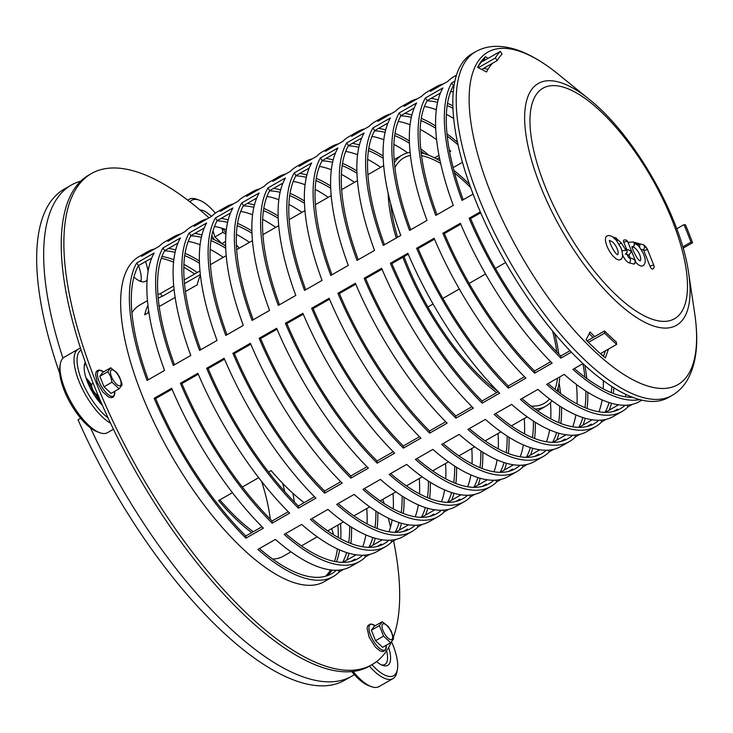 <?xml version="1.0" encoding="UTF-8"?>
<svg xmlns="http://www.w3.org/2000/svg" width="733" height="733" viewBox="0 0 733 733"><rect width="100%" height="100%" fill="white"/><g stroke="black" fill="none" stroke-linecap="round" stroke-linejoin="round"><path stroke-width="1.1" d="M221.751 218.022L223.189 218.773M225.874 234.175L222.896 232.37L222.081 228.265M212.991 230.776L214.879 236.961L222.896 232.37M214.879 236.961L221.952 243.567L225.572 241.496M187.868 200.274A43.504 16.364 -119.7 0 1 189.151 199.303A43.504 16.364 -119.7 0 1 196.783 199.257L199.229 200.146A41.332 15.549 -119.7 0 1 209.904 207.338A41.332 15.549 -119.7 0 1 215.383 213.12M190.039 201.942A41.332 15.549 -119.7 0 1 199.229 200.146M199.999 210.004A29.366 11.05 -119.7 0 1 210.646 215.658A29.366 11.05 -119.7 0 1 211.471 216.446M393.364 637.197L393.566 638.956L390.643 642.731L383.57 636.125L379.392 625.615L382.278 621.721L388.261 626.468L391.055 630.783L393.364 637.197A282.782 106.395 60.3 0 0 393.575 540.817M390.643 642.731L382.617 647.321L375.553 640.706L371.374 630.197L374.261 626.303L382.278 621.721M375.553 640.706L383.57 636.125M371.374 630.197L379.392 625.615M391.578 641.824A41.332 15.549 -119.7 0 1 397.378 669.486L396.91 672.051A43.504 16.364 -119.7 0 1 395.023 676.761A43.504 16.364 -119.7 0 1 392.998 678.602A43.504 16.364 -119.7 0 1 369.359 666.141M397.378 669.486A41.332 15.549 -119.7 0 1 395.6 673.966A41.332 15.549 -119.7 0 1 371.924 664.675M392.998 678.602L378.998 686.601A43.504 16.364 -119.7 0 1 371.365 686.647A43.504 16.364 -119.7 0 1 353.022 671.382M371.365 686.647L368.919 685.749A41.332 15.549 -119.7 0 1 351.703 671.52M386.575 650.794A27.194 10.225 -119.7 0 1 386.172 663.292A27.194 10.225 -119.7 0 1 384.898 664.437A27.194 10.225 -119.7 0 1 381.297 664.804M388.637 647.477A29.366 11.05 -119.7 0 1 389.104 664.089A29.366 11.05 -119.7 0 1 382.58 665.353A29.366 11.05 -119.7 0 1 376.542 661.615M95.464 396.883A6.524 2.456 60.3 0 0 95.812 396.095L96.096 394.546M91.378 386.282L89.893 385.741A6.524 2.456 60.3 0 0 89.041 385.64M95.253 394.235A4.352 1.64 -119.7 0 1 95.134 394.198A4.352 1.64 -119.7 0 1 92.312 391.22A4.352 1.64 -119.7 0 1 91.185 387.29L91.662 384.733A6.524 2.456 60.3 0 0 93.357 390.634A6.524 2.456 60.3 0 0 97.581 395.087A6.524 2.456 60.3 0 0 97.764 395.142A6.524 2.456 60.3 0 0 97.984 395.188M93.274 383.698A6.524 2.456 60.3 0 0 91.662 384.733M107.843 371.704L110.729 367.801L116.712 372.556L119.506 376.872L121.815 383.286L122.017 385.036L119.094 388.82L112.021 382.214L110.637 376.551L107.843 371.704L99.825 376.286L104.004 386.795L112.021 382.214M104.004 386.795L111.077 393.401L119.094 388.82M110.729 367.801L102.712 372.382L99.825 376.286M110.491 423.161A43.504 16.364 -119.7 0 1 78.962 381.224A43.504 16.364 -119.7 0 1 78.275 349.137A43.504 16.364 -119.7 0 1 80.474 348.377M108.017 417.892A41.332 15.549 -119.7 0 1 81.757 380.509A41.332 15.549 -119.7 0 1 81.033 350.072M113.423 429.272L107.449 432.681A43.504 16.364 -119.7 0 1 99.816 432.727A43.504 16.364 -119.7 0 1 64.962 389.223A43.504 16.364 -119.7 0 1 60.363 363.696A43.504 16.364 -119.7 0 1 64.275 357.145L78.275 349.137M99.816 432.727L97.37 431.838A41.332 15.549 -119.7 0 1 64.257 390.506A41.332 15.549 -119.7 0 1 59.886 366.253L60.363 363.696M86.888 380.464A29.366 11.05 -119.7 0 1 91.084 386.172M96.041 394.849A29.366 11.05 -119.7 0 1 98.836 401.363M85.99 377.825A27.194 10.225 -119.7 0 1 91.634 384.88M97.434 395.032A27.194 10.225 -119.7 0 1 100.65 403.471M84.222 366.216A27.194 10.225 -119.7 0 1 85.734 363.76M102.29 405.202A29.366 11.05 -119.7 0 1 87.502 382.076A29.366 11.05 -119.7 0 1 84.396 364.842A29.366 11.05 -119.7 0 1 85.23 362.349M141.038 281.078A174.023 65.475 60.3 0 0 139.032 280.693M282.645 483.322A141.396 53.197 -119.7 0 1 284.661 491.486A141.396 53.197 60.3 0 0 282.645 483.322M270.248 519.166A141.396 53.197 60.3 0 0 261.635 481.453M469.404 184.23A144.658 54.425 60.3 0 0 453.855 170.377M440.075 160.829A144.658 54.425 60.3 0 0 421.163 152.959M410.068 152.391A144.658 54.425 60.3 0 0 402.28 155.002A144.658 54.425 60.3 0 0 394.372 162.808M388.169 193.549A144.658 54.425 60.3 0 0 396.269 237.996M402.857 257.274A144.658 54.425 60.3 0 0 496.635 392.641M535.099 409.041A144.658 54.425 60.3 0 0 545.838 406.183A144.658 54.425 60.3 0 0 552.05 400.804M557.181 390.955A144.658 54.425 60.3 0 0 559.783 376.899M558.775 353.947A144.658 54.425 60.3 0 0 554.725 333.524M552.535 330.895A141.396 53.197 -119.7 0 1 556.814 351.941M557.52 378.191A141.396 53.197 -119.7 0 1 555.028 389.278M549.567 398.954A141.396 53.197 -119.7 0 1 544.225 403.352A141.396 53.197 -119.7 0 1 531.132 406.1M498.055 391.55A141.396 53.197 -119.7 0 1 404.02 256.614M397.524 237.281A141.396 53.197 -119.7 0 1 390.634 203.609M394.885 167.72A141.396 53.197 -119.7 0 1 403.901 157.833A141.396 53.197 -119.7 0 1 410.407 155.46M421.512 155.671A141.396 53.197 -119.7 0 1 440.634 163.422M454.588 173.089A141.396 53.197 -119.7 0 1 470.549 187.446M290.992 551.839L283.369 556.2A144.658 54.425 -119.7 0 1 272.63 559.059M131.894 312.817A144.658 54.425 -119.7 0 1 139.811 305.01L147.434 300.658M160.261 305.936A141.396 53.197 60.3 0 0 159.043 305.679A141.396 53.197 60.3 0 1 160.261 305.936M294.336 501.949A141.396 53.197 60.3 0 0 292.879 493.263A141.396 53.197 60.3 0 1 294.336 501.949M219.818 499.888A141.396 53.197 60.3 0 0 253.297 531.718M251.657 532.653A144.658 54.425 -119.7 0 1 218.626 500.575L232.443 492.677M242.33 487.024L258.685 477.678M268.571 472.025L271.118 470.568A144.658 54.425 60.3 0 0 304.149 502.655M157.888 294.693A144.658 54.425 -119.7 0 1 160.445 293.557L162.268 296.324A141.396 53.197 60.3 0 0 158.924 297.845A141.396 53.197 60.3 0 0 158.181 298.294M148.607 310.627A141.396 53.197 60.3 0 0 147.718 313.101M148.872 312.441L144.703 314.824A144.658 54.425 -119.7 0 1 147.929 305.441M200.32 274.573L184.469 283.634M174.078 289.572L162.268 296.324M160.445 293.557L173.712 285.971M184.157 280.006L199.953 270.972M200.421 275.443A144.658 54.425 60.3 0 0 197.204 284.825L185.412 291.56M175.123 297.442L159.162 306.568M95.602 396.69L95.959 397.579M80.685 418.241L78.028 419.752A282.782 106.395 -119.7 0 0 344.904 680.123L351.904 676.119A282.782 106.395 -119.7 0 1 90.516 427.898M62.919 358.19A282.782 106.395 -119.7 0 1 71.266 185.092A282.782 106.395 -119.7 0 1 80.648 181.188M59.74 373.528A282.782 106.395 -119.7 0 1 64.266 189.087L71.266 185.092M354.36 674.598A282.782 106.395 -119.7 0 1 351.904 676.119M145.491 261.608A28.275 10.638 -119.7 0 1 148.057 271.347M147.095 279.722A28.275 10.638 -119.7 0 1 145.501 281.325A28.275 10.638 -119.7 0 1 133.892 277.037M140.947 281.49A28.275 10.638 60.3 0 0 138.491 265.612A183.809 69.159 60.3 0 0 148.222 379.758M333.488 534.669A28.275 10.638 60.3 0 0 331.582 528.64M617.617 254.488A7.816 2.941 60.3 0 0 617.223 248.854A7.816 2.941 60.3 0 0 609.902 240.992M614.227 238.509L616.27 240.122L621.135 248.212C623.233 254.965 622.968 258.767 620.347 259.601A13.579 5.104 -119.7 0 1 609.059 250.42A13.579 5.104 -119.7 0 1 606.878 236.044C608.39 235.082 610.562 235.513 613.384 237.355L614.227 238.509A2.886 2.511 -75.5 0 0 613.796 237.776M633.175 242L634.723 243.448L633.266 247.14A7.816 2.941 60.3 0 0 632.469 247.131M640.175 260.618A7.816 2.941 60.3 0 0 639.176 253.618A7.816 2.941 60.3 0 0 633.523 247.223L634.723 243.448L638.223 245.573C648.155 258.731 645.333 264.421 642.905 265.74A13.579 5.104 -119.7 0 1 635.484 261.993M628.392 243.329A13.579 5.104 -119.7 0 1 629.436 242.174L633.285 242.027M649.988 266.198A2.886 1.081 -119.7 0 0 650.638 267.453A2.886 1.081 -119.7 0 0 652.828 269.057A2.886 2.886 0 0 0 653.909 265.584A2.886 0.944 158.3 0 0 649.988 266.198L643.84 250.741L643.088 249.825L641.063 249.275M619.211 244.3A2.886 0.458 -33.5 0 0 620.998 242.568L625.909 250.118A2.886 0.458 146.5 0 1 625.716 250.411L621.813 250.713M629.134 262.845A2.886 2.511 -75.5 0 0 628.832 257.64L632.295 258.52L634.943 260.261A2.886 2.511 104.5 0 1 633.788 264.045L629.134 262.845A7.751 2.914 -119.7 0 1 622.592 254.809M634.943 260.261A2.886 0.916 158.1 0 1 635.3 260.508A2.886 2.886 0 0 1 634.219 263.99A2.886 1.081 -119.7 0 1 633.788 264.045M630.105 257.961L628.96 255.111L626.633 254.516M627.732 241.707A2.886 0.916 158.1 0 0 623.829 242.339A2.886 1.081 -119.7 0 1 623.792 240.186A2.886 2.886 0 0 1 627.732 241.707L635.3 260.508M626.66 249.385L623.829 242.339M626.349 253.673A2.886 2.511 104.5 0 0 625.276 249.028L628.841 249.953L631.498 251.694L628.96 255.111M633.523 247.223L634.457 243.374M477.623 67.381A189.251 71.202 -119.7 0 1 478.044 66.547A189.251 71.202 -119.7 0 1 485.493 56.743L484.082 59.437A187.602 70.579 60.3 0 0 477.659 67.399L486.593 71.962L486.987 71.165A180.547 67.931 60.3 0 0 486.593 71.962M492.64 63.203A180.547 67.931 60.3 0 0 486.987 71.165M485.493 56.743L488.16 58.319M485.118 60.051L484.082 59.437M608.399 349.11A180.547 67.931 60.3 0 0 608.445 349.146L605.348 357.924A189.251 71.202 -119.7 0 1 586.07 339.901L590.056 331.957A180.547 67.931 60.3 0 0 594.683 336.603M593.089 337.519A178.907 67.308 -119.7 0 1 589.204 333.652M603.479 356.339L605.431 350.805M475.58 51.731L472.079 53.729A197.947 74.473 60.3 0 0 505.642 262.542A197.947 74.473 60.3 0 0 668.523 397.451L672.024 395.454A197.947 74.473 60.3 0 1 546.039 316.317A197.947 74.473 60.3 0 1 456.861 114.247A197.947 74.473 60.3 0 1 475.58 51.731C481.691 48.305 488.315 46.518 495.471 46.353C506.21 46.234 517.306 49.056 528.759 54.819C538.343 59.565 548.156 66.016 558.198 74.17A191.478 72.036 60.3 0 0 469.752 112.635A191.478 72.036 60.3 0 0 599.493 355.78A191.478 72.036 60.3 0 0 694.618 312.872C698.21 337.061 698.21 361.781 686.693 381.123C682.936 387.171 678.043 391.944 672.024 395.454M167.463 257.649A183.809 69.159 60.3 0 0 161.956 256.449A183.809 69.159 -119.7 0 1 167.463 257.649A183.809 69.159 -119.7 0 1 173.813 259.739A183.809 69.159 60.3 0 0 167.463 257.649M327.046 575.762A183.809 69.159 60.3 0 0 332.131 570.054A183.809 69.159 -119.7 0 1 327.046 575.762M336.456 561.762A183.809 69.159 60.3 0 0 339.636 549.878A183.809 69.159 -119.7 0 1 336.456 561.762M340.781 538.874A183.809 69.159 60.3 0 0 340.533 523.527A183.809 69.159 -119.7 0 1 340.781 538.874M197.241 272.529A183.809 69.159 60.3 0 0 183.882 264.338A183.809 69.159 -119.7 0 1 197.241 272.529M161.278 258.3A183.809 69.159 -119.7 0 1 164.833 259.152A183.809 69.159 -119.7 0 1 173.547 262.176M183.781 267.215A183.809 69.159 -119.7 0 1 194.612 274.023M337.904 525.02A183.809 69.159 -119.7 0 1 338.252 537.491M337.4 548.87A183.809 69.159 -119.7 0 1 334.514 561.405M330.592 569.889A183.809 69.159 -119.7 0 1 325.571 576.22M208.997 217.857A282.782 106.395 60.3 0 0 132.865 170.716A282.782 106.395 60.3 0 0 91.387 173.584L88.766 175.086A282.782 106.395 60.3 0 0 136.714 473.399A282.782 106.395 60.3 0 0 369.405 666.123L372.025 664.62A282.782 106.395 60.3 0 0 391.44 641.971M91.387 173.584A282.782 106.395 60.3 0 0 139.343 471.896A282.782 106.395 60.3 0 0 372.025 664.62M390.515 527.1A282.782 106.395 60.3 0 0 388.224 518.066M384.119 503.489A282.782 106.395 60.3 0 0 382.855 499.338M239.297 248.148A282.782 106.395 60.3 0 0 236.365 244.959M343.676 569.33L339.315 571.832A187.071 70.377 -119.7 0 1 333.286 576.523L324.536 581.526A187.071 70.377 -119.7 0 1 141.854 394.647A187.071 70.377 -119.7 0 1 138.885 256.687L147.635 251.685A187.071 70.377 -119.7 0 1 154.736 248.872M478.301 67.729L495.389 57.962A187.071 70.377 -119.7 0 1 500.318 51.365L482.818 61.361A187.071 70.377 -119.7 0 1 484.559 59.721M676.724 228.778L683.981 224.637L685.492 224.912A187.071 70.377 -119.7 0 1 692.575 242.76L683.119 248.166M600.428 353.663L616.645 344.4A187.071 70.377 -119.7 0 1 604.633 333.139L588.489 342.357M527.412 464.328L523.05 466.82A187.071 70.377 -119.7 0 1 517.022 471.511A187.071 70.377 -119.7 0 1 441.66 444.409L459.16 434.403A187.071 70.377 60.3 0 0 534.513 461.515L543.263 456.512A187.071 70.377 -119.7 0 1 467.911 429.401L485.402 419.404A187.071 70.377 60.3 0 0 560.763 446.516L569.514 441.513A187.071 70.377 -119.7 0 1 494.152 414.402L511.652 404.405A187.071 70.377 60.3 0 0 587.014 431.508L595.764 426.514A187.071 70.377 -119.7 0 1 520.403 399.403L537.903 389.397A187.071 70.377 60.3 0 0 613.255 416.509L622.005 411.506A187.071 70.377 -119.7 0 1 546.653 384.404L564.144 374.398A187.071 70.377 60.3 0 0 639.506 401.51L641.989 400.09M330.794 275.425A187.071 70.377 -119.7 0 1 320.413 157.962L337.904 147.965A187.071 70.377 60.3 0 0 348.285 265.419L330.794 275.425M429.648 433.148A187.071 70.377 -119.7 0 1 337.876 293.273L355.377 283.277A187.071 70.377 60.3 0 0 447.148 423.143L429.648 433.148L429.556 430.986L445.737 421.732M456.338 75.252L453.855 76.672A187.071 70.377 60.3 0 0 447.826 81.363L430.326 91.368A187.071 70.377 -119.7 0 1 436.355 86.677L427.605 91.671A187.071 70.377 60.3 0 0 421.576 96.371L404.075 106.367A187.071 70.377 -119.7 0 1 410.104 101.676L401.354 106.679A187.071 70.377 60.3 0 0 395.325 111.37L377.834 121.366A187.071 70.377 -119.7 0 1 383.863 116.675L375.113 121.678A187.071 70.377 60.3 0 0 369.084 126.369L351.583 136.375A187.071 70.377 -119.7 0 1 357.612 131.674L348.862 136.677A187.071 70.377 60.3 0 0 342.833 141.368L325.333 151.374A187.071 70.377 -119.7 0 1 331.362 146.673A187.071 70.377 -119.7 0 1 338.472 143.86M352.298 143.411A187.071 70.377 -119.7 0 1 359.39 144.942M368.754 148.323A187.071 70.377 -119.7 0 1 383.093 155.955M535.282 422.235A187.071 70.377 -119.7 0 1 534.577 438.462M532.744 448.248A187.071 70.377 -119.7 0 1 530.454 455.138M579.904 434.321L575.542 436.822A187.071 70.377 -119.7 0 1 569.514 441.513M383.286 245.418A187.071 70.377 -119.7 0 1 372.905 127.963L390.405 117.967A187.071 70.377 60.3 0 0 400.786 235.421L383.286 245.418M482.14 403.141A187.071 70.377 -119.7 0 1 390.377 263.275L407.869 253.27A187.071 70.377 60.3 0 0 499.64 393.145L482.14 403.141L482.048 400.978L498.229 391.734M383.863 116.675A187.071 70.377 -119.7 0 1 390.964 113.862M404.79 113.413A187.071 70.377 -119.7 0 1 411.882 114.934M421.255 118.315A187.071 70.377 -119.7 0 1 435.585 125.948M446.956 133.782A187.071 70.377 -119.7 0 1 457.365 142.175M584.852 365.236A187.071 70.377 -119.7 0 1 586.803 378.466M587.774 392.237A187.071 70.377 -119.7 0 1 587.078 408.464M585.236 418.25A187.071 70.377 -119.7 0 1 582.955 425.131M632.405 404.323L628.034 406.815A187.071 70.377 -119.7 0 1 622.005 411.506M436.355 86.677A187.071 70.377 -119.7 0 1 443.465 83.864M435.778 215.42A187.071 70.377 -119.7 0 1 425.397 97.965L442.897 87.96A187.071 70.377 60.3 0 0 453.278 205.414L435.778 215.42M534.641 373.143A187.071 70.377 -119.7 0 1 442.869 233.268L460.37 223.272A187.071 70.377 60.3 0 0 552.132 363.137L534.641 373.143L534.54 370.98L550.73 361.726M333.286 576.523A187.071 70.377 -119.7 0 1 257.924 549.411L275.425 539.415A187.071 70.377 60.3 0 0 350.786 566.517L359.536 561.524A187.071 70.377 -119.7 0 1 284.175 534.412L301.675 524.407A187.071 70.377 60.3 0 0 377.028 551.518L385.778 546.525A187.071 70.377 -119.7 0 1 310.425 519.413L327.926 509.408A187.071 70.377 60.3 0 0 403.278 536.519L412.028 531.517A187.071 70.377 -119.7 0 1 336.667 504.405L354.167 494.409A187.071 70.377 60.3 0 0 429.529 521.52L438.279 516.518A187.071 70.377 -119.7 0 1 362.917 489.406L380.418 479.409A187.071 70.377 60.3 0 0 455.77 506.521L464.52 501.519A187.071 70.377 -119.7 0 1 389.168 474.407L406.668 464.41A187.071 70.377 60.3 0 0 482.021 491.513L490.771 486.52A187.071 70.377 -119.7 0 1 415.409 459.408L432.91 449.402A187.071 70.377 60.3 0 0 508.271 476.514L517.022 471.511M147.058 380.427A187.071 70.377 -119.7 0 1 136.677 262.973L154.177 252.977A187.071 70.377 60.3 0 0 164.559 370.431L147.058 380.427M245.912 538.15A187.071 70.377 -119.7 0 1 154.15 398.285L171.641 388.279A187.071 70.377 60.3 0 0 263.413 528.154L245.912 538.15L245.821 535.988L262.002 526.743M331.362 146.673L322.612 151.676A187.071 70.377 60.3 0 0 316.583 156.376L299.091 166.373A187.071 70.377 -119.7 0 1 305.12 161.681L296.37 166.675A187.071 70.377 60.3 0 0 290.341 171.375L272.841 181.372A187.071 70.377 -119.7 0 1 278.87 176.68L270.12 181.683A187.071 70.377 60.3 0 0 264.091 186.374L246.59 196.371A187.071 70.377 -119.7 0 1 252.619 191.679L243.878 196.682A187.071 70.377 60.3 0 0 237.84 201.373L220.349 211.379A187.071 70.377 -119.7 0 1 226.378 206.679L217.628 211.681A187.071 70.377 60.3 0 0 211.599 216.372L194.098 226.378A187.071 70.377 -119.7 0 1 200.127 221.687L191.377 226.68A187.071 70.377 60.3 0 0 185.348 231.381L167.848 241.377A187.071 70.377 -119.7 0 1 173.877 236.686L165.136 241.688A187.071 70.377 60.3 0 0 159.098 246.38L141.606 256.376A187.071 70.377 -119.7 0 1 147.635 251.685M168.563 248.423A187.071 70.377 -119.7 0 1 175.654 249.944M185.028 253.325A187.071 70.377 -119.7 0 1 199.358 260.957M351.547 527.247A187.071 70.377 -119.7 0 1 350.85 543.474M349.009 553.259A187.071 70.377 -119.7 0 1 346.727 560.149M396.177 539.332L391.807 541.824A187.071 70.377 -119.7 0 1 385.778 546.525M404.048 497.24A187.071 70.377 -119.7 0 1 403.342 513.466M401.501 523.261A187.071 70.377 -119.7 0 1 399.219 530.142M200.127 221.687A187.071 70.377 -119.7 0 1 207.237 218.874M221.064 218.416A187.071 70.377 -119.7 0 1 228.155 219.946M237.519 223.327A187.071 70.377 -119.7 0 1 251.859 230.959M199.55 350.429A187.071 70.377 -119.7 0 1 189.169 232.975L206.669 222.969A187.071 70.377 60.3 0 0 217.05 340.424L199.55 350.429M298.413 508.152A187.071 70.377 -119.7 0 1 206.642 368.278L224.142 358.281A187.071 70.377 60.3 0 0 315.905 498.147L298.413 508.152L298.313 505.99L314.503 496.736M448.669 509.334L444.308 511.826A187.071 70.377 -119.7 0 1 438.279 516.518M252.051 320.422A187.071 70.377 -119.7 0 1 241.67 202.968L259.161 192.971A187.071 70.377 60.3 0 0 269.542 310.425L252.051 320.422M350.905 478.145A187.071 70.377 -119.7 0 1 259.134 338.279L276.634 328.274A187.071 70.377 60.3 0 0 368.406 468.149L350.905 478.145L350.814 475.983L366.995 466.738M252.619 191.679A187.071 70.377 -119.7 0 1 259.729 188.867M273.556 188.418A187.071 70.377 -119.7 0 1 280.647 189.939M290.011 193.32A187.071 70.377 -119.7 0 1 304.351 200.952M456.54 467.242A187.071 70.377 -119.7 0 1 455.834 483.468M454.002 493.254A187.071 70.377 -119.7 0 1 451.711 500.144M501.161 479.327L496.8 481.819A187.071 70.377 -119.7 0 1 490.771 486.52M509.032 437.234A187.071 70.377 -119.7 0 1 508.335 453.461M506.494 463.256A187.071 70.377 -119.7 0 1 504.212 470.137M305.12 161.681A187.071 70.377 -119.7 0 1 312.221 158.869M326.048 158.41A187.071 70.377 -119.7 0 1 333.139 159.941M342.513 163.322A187.071 70.377 -119.7 0 1 356.843 170.954M304.543 290.424A187.071 70.377 -119.7 0 1 294.162 172.97L311.662 162.964A187.071 70.377 60.3 0 0 322.044 280.418L304.543 290.424M403.397 448.147A187.071 70.377 -119.7 0 1 311.635 308.272L329.126 298.276A187.071 70.377 60.3 0 0 420.898 438.142L403.397 448.147L403.306 445.985L419.487 436.731M474.92 494.326L470.549 496.818A187.071 70.377 -119.7 0 1 464.52 501.519M278.293 305.423A187.071 70.377 -119.7 0 1 267.911 187.969L285.412 177.963A187.071 70.377 60.3 0 0 295.793 295.426L278.293 305.423M377.156 463.146A187.071 70.377 -119.7 0 1 285.384 323.28L302.885 313.275A187.071 70.377 60.3 0 0 394.647 453.15L377.156 463.146L377.055 460.984L393.245 451.739M278.87 176.68A187.071 70.377 -119.7 0 1 285.98 173.868M299.806 173.409A187.071 70.377 -119.7 0 1 306.898 174.94M316.262 178.321A187.071 70.377 -119.7 0 1 330.601 185.953M482.79 452.243A187.071 70.377 -119.7 0 1 482.085 468.469M480.243 478.255A187.071 70.377 -119.7 0 1 477.962 485.136M422.419 524.333L418.057 526.825A187.071 70.377 -119.7 0 1 412.028 531.517M225.801 335.43A187.071 70.377 -119.7 0 1 215.42 217.967L232.92 207.97A187.071 70.377 60.3 0 0 243.301 325.425L225.801 335.43M324.655 493.153A187.071 70.377 -119.7 0 1 232.892 353.279L250.384 343.282A187.071 70.377 60.3 0 0 342.155 483.148L324.655 493.153L324.563 490.991L340.744 481.737M226.378 206.679A187.071 70.377 -119.7 0 1 233.479 203.866M247.305 203.417A187.071 70.377 -119.7 0 1 254.397 204.947M263.77 208.328A187.071 70.377 -119.7 0 1 278.1 215.96M430.289 482.241A187.071 70.377 -119.7 0 1 429.593 498.467M427.751 508.253A187.071 70.377 -119.7 0 1 425.47 515.143M369.927 554.331L365.565 556.823A187.071 70.377 -119.7 0 1 359.536 561.524M173.309 365.428A187.071 70.377 -119.7 0 1 162.928 247.974L180.419 237.968A187.071 70.377 60.3 0 0 190.8 355.432L173.309 365.428M272.163 523.151A187.071 70.377 -119.7 0 1 180.391 383.277L197.892 373.28A187.071 70.377 60.3 0 0 289.663 513.155L272.163 523.151L272.071 520.989L288.252 511.735M173.877 236.686A187.071 70.377 -119.7 0 1 180.987 233.873M194.813 233.415A187.071 70.377 -119.7 0 1 201.905 234.945M211.269 238.326A187.071 70.377 -119.7 0 1 225.608 245.958M377.797 512.248A187.071 70.377 -119.7 0 1 377.092 528.475M375.259 538.26A187.071 70.377 -119.7 0 1 372.969 545.141M639.955 399.586A187.071 70.377 -119.7 0 1 572.894 369.395L583.065 363.586M473.042 194.126L462.028 200.421A187.071 70.377 -119.7 0 1 451.647 82.957L454.762 81.18M571.419 352.115L560.882 358.144A187.071 70.377 -119.7 0 1 469.12 218.269L480.271 211.892M483.533 68.407A187.071 70.377 -119.7 0 1 488.041 69.259M606.154 419.322L601.793 421.814A187.071 70.377 -119.7 0 1 595.764 426.514M409.536 230.419A187.071 70.377 -119.7 0 1 399.155 112.964L416.646 102.959A187.071 70.377 60.3 0 0 427.027 220.413L409.536 230.419M508.39 388.142A187.071 70.377 -119.7 0 1 416.619 248.267L434.119 238.271A187.071 70.377 60.3 0 0 525.891 378.146L508.39 388.142L508.299 385.979L524.48 376.725M410.104 101.676A187.071 70.377 -119.7 0 1 417.214 98.863M431.041 98.405A187.071 70.377 -119.7 0 1 438.132 99.935M447.496 103.316A187.071 70.377 -119.7 0 1 452.747 105.799M613.851 387.675A187.071 70.377 -119.7 0 1 613.319 393.465M611.487 403.251A187.071 70.377 -119.7 0 1 609.196 410.132M553.662 449.329L549.292 451.821A187.071 70.377 -119.7 0 1 543.263 456.512M357.035 260.417A187.071 70.377 -119.7 0 1 346.654 142.962L364.154 132.966A187.071 70.377 60.3 0 0 374.536 250.42L357.035 260.417M455.899 418.149A187.071 70.377 -119.7 0 1 364.127 278.274L381.627 268.269A187.071 70.377 60.3 0 0 473.39 408.144L455.899 418.149L455.798 415.978L471.988 406.733M357.612 131.674A187.071 70.377 -119.7 0 1 364.722 128.861M378.549 128.412A187.071 70.377 -119.7 0 1 385.64 129.933M395.005 133.324A187.071 70.377 -119.7 0 1 409.344 140.947M420.705 148.781A187.071 70.377 -119.7 0 1 428.97 155.359M434.596 157.861L438.966 155.359M559.087 383.011A187.071 70.377 -119.7 0 1 560.553 393.465M561.533 407.236A187.071 70.377 -119.7 0 1 560.827 423.463M558.986 433.249A187.071 70.377 -119.7 0 1 556.704 440.139M682.735 246.865L690.944 242.174L692.575 242.76M495.389 57.962L497.203 60.592A183.809 69.159 -119.7 0 1 502.041 54.114L500.318 51.365M587.096 340.946L604.533 330.977L604.633 333.139M600.602 353.572A183.809 69.159 60.3 0 0 603.571 356.082M497.203 60.592L481.691 69.461M616.645 344.4L616.343 342.036A183.809 69.159 -119.7 0 1 604.533 330.977M576.413 384.404A183.809 69.159 -119.7 0 1 577.008 403.865M575.863 414.869A183.809 69.159 -119.7 0 1 572.684 426.753M566.078 434.779L552.874 442.329M398.184 121.44A183.809 69.159 -119.7 0 1 403.691 122.64A183.809 69.159 -119.7 0 1 410.04 124.729M420.11 129.329A183.809 69.159 -119.7 0 1 436.566 139.719M449.21 149.789A183.809 69.159 -119.7 0 1 450.777 151.145L449.595 151.823M439.406 157.641L436.923 159.061M382.012 269.185L365.63 278.549A183.809 69.159 60.3 0 0 455.798 415.978M364.127 278.274L365.63 278.549M361.671 138.051L348.468 145.601A183.809 69.159 60.3 0 0 358.208 259.757M346.654 142.962L348.468 145.601M560.91 441.44L565.07 439.067A183.809 69.159 -119.7 0 1 563.274 440.753M552.563 442.32A183.809 69.159 60.3 0 0 556.622 432.534M558.72 422.62A183.809 69.159 60.3 0 0 559.609 406.018M558.665 392.082A183.809 69.159 60.3 0 0 558.125 387.684M424.462 153.802A183.809 69.159 60.3 0 0 420.953 151.108M409.417 143.228A183.809 69.159 60.3 0 0 394.656 135.568M385.054 132.343A183.809 69.159 60.3 0 0 374.563 130.868M453.131 167.61L462.386 162.314M469.358 428.576A183.809 69.159 60.3 0 0 541.65 453.681A183.809 69.159 60.3 0 0 546.378 450.218M548.247 450.144L549.292 451.821M626.028 394.381A183.809 69.159 -119.7 0 1 625.176 396.745M618.57 404.772L605.366 412.322M450.685 91.433A183.809 69.159 -119.7 0 1 453.159 91.9M434.504 239.187L418.122 248.551A183.809 69.159 60.3 0 0 508.299 385.979M416.619 248.267L418.122 248.551M414.163 108.053L400.96 115.594A183.809 69.159 60.3 0 0 410.7 229.75M399.155 112.964L400.96 115.594M613.411 411.442L617.562 409.069A183.809 69.159 -119.7 0 1 615.775 410.755M605.055 412.322A183.809 69.159 60.3 0 0 609.114 402.527M611.212 392.622A183.809 69.159 60.3 0 0 611.863 386.41M452.829 108.154A183.809 69.159 60.3 0 0 447.148 105.561M437.546 102.345A183.809 69.159 60.3 0 0 427.055 100.87M521.859 398.569A183.809 69.159 60.3 0 0 594.142 423.683A183.809 69.159 60.3 0 0 598.879 420.22M600.739 420.146L601.793 421.814M480.665 212.808L470.623 218.544A183.809 69.159 60.3 0 0 560.791 355.972L560.882 358.144M469.12 218.269L470.623 218.544M453.984 85.294L453.452 85.596A183.809 69.159 60.3 0 0 463.192 199.752M451.647 82.957L453.452 85.596M486.758 71.623A183.809 69.159 60.3 0 0 485.503 71.403M560.791 355.972L570.045 350.686M574.351 368.571A183.809 69.159 60.3 0 0 632.9 397.313M393.025 493.52A183.809 69.159 -119.7 0 1 393.282 508.867M392.137 519.871A183.809 69.159 -119.7 0 1 388.948 531.755M382.342 539.79L369.139 547.331M214.457 226.442A183.809 69.159 -119.7 0 1 219.955 227.651A183.809 69.159 -119.7 0 1 226.314 229.731M236.374 234.331A183.809 69.159 -119.7 0 1 249.467 242.339M198.276 374.196L181.903 383.561A183.809 69.159 60.3 0 0 272.071 520.989M180.391 383.277L181.903 383.561M177.936 243.063L164.733 250.613A183.809 69.159 60.3 0 0 174.472 364.759M162.928 247.974L164.733 250.613M377.183 546.452L381.334 544.078A183.809 69.159 -119.7 0 1 379.547 545.764M368.836 547.331A183.809 69.159 60.3 0 0 372.886 537.536M374.984 527.632A183.809 69.159 60.3 0 0 375.873 511.02M225.682 248.23A183.809 69.159 60.3 0 0 210.921 240.571M201.318 237.355A183.809 69.159 60.3 0 0 190.827 235.879M285.632 533.578A183.809 69.159 60.3 0 0 357.915 558.693A183.809 69.159 60.3 0 0 362.652 555.229M364.512 555.156L365.565 556.823M445.517 463.522A183.809 69.159 -119.7 0 1 445.774 478.869M444.629 489.873A183.809 69.159 -119.7 0 1 441.449 501.757M434.843 509.783L421.64 517.333M266.949 196.444A183.809 69.159 -119.7 0 1 272.447 197.644A183.809 69.159 -119.7 0 1 278.806 199.733M288.866 204.333A183.809 69.159 -119.7 0 1 301.969 212.341M250.778 344.189L234.395 353.553A183.809 69.159 60.3 0 0 324.563 490.991M232.892 353.279L234.395 353.553M230.437 213.056L217.234 220.606A183.809 69.159 60.3 0 0 226.964 334.761M215.42 217.967L217.234 220.606M429.675 516.453L433.835 514.071A183.809 69.159 -119.7 0 1 432.039 515.757M421.328 517.324A183.809 69.159 60.3 0 0 425.378 507.538M427.476 497.625A183.809 69.159 60.3 0 0 428.374 481.022M278.183 218.232A183.809 69.159 60.3 0 0 263.422 210.573M253.82 207.347A183.809 69.159 60.3 0 0 243.319 205.872M338.124 503.58A183.809 69.159 60.3 0 0 410.407 528.685A183.809 69.159 60.3 0 0 415.144 525.231M417.013 525.149L418.057 526.825M498.019 433.515A183.809 69.159 -119.7 0 1 498.266 448.862M497.121 459.875A183.809 69.159 -119.7 0 1 493.941 471.759M487.335 479.785L474.132 487.326M319.441 166.437A183.809 69.159 -119.7 0 1 324.948 167.646A183.809 69.159 -119.7 0 1 331.298 169.726M341.367 174.326A183.809 69.159 -119.7 0 1 354.46 182.334M303.27 314.191L286.887 323.555A183.809 69.159 60.3 0 0 377.055 460.984M285.384 323.28L286.887 323.555M282.929 183.058L269.726 190.607A183.809 69.159 60.3 0 0 279.465 304.754M267.911 187.969L269.726 190.607M482.167 486.446L486.327 484.073A183.809 69.159 -119.7 0 1 484.531 485.759M473.82 487.326A183.809 69.159 60.3 0 0 477.879 477.531M479.978 467.627A183.809 69.159 60.3 0 0 480.866 451.024M330.675 188.225A183.809 69.159 60.3 0 0 315.914 180.565M306.312 177.349A183.809 69.159 60.3 0 0 295.82 175.874M390.616 473.573A183.809 69.159 60.3 0 0 462.908 498.687A183.809 69.159 60.3 0 0 467.636 495.224M469.505 495.151L470.549 496.818M329.52 299.192L313.138 308.547A183.809 69.159 60.3 0 0 403.306 445.985M311.635 308.272L313.138 308.547M309.179 168.059L295.976 175.599A183.809 69.159 60.3 0 0 305.707 289.755M294.162 172.97L295.976 175.599M345.692 151.438A183.809 69.159 -119.7 0 1 351.189 152.638A183.809 69.159 -119.7 0 1 357.548 154.727M367.609 159.327A183.809 69.159 -119.7 0 1 380.711 167.335M524.26 418.516A183.809 69.159 -119.7 0 1 524.516 433.863M523.371 444.867A183.809 69.159 -119.7 0 1 520.192 456.751M513.586 464.777L500.382 472.327M508.418 471.447L512.578 469.074A183.809 69.159 -119.7 0 1 510.782 470.76M356.925 173.226A183.809 69.159 60.3 0 0 342.164 165.566M332.562 162.341A183.809 69.159 60.3 0 0 322.062 160.866M500.071 472.327A183.809 69.159 60.3 0 0 504.121 462.532M506.219 452.627A183.809 69.159 60.3 0 0 507.117 436.016M416.866 458.574A183.809 69.159 60.3 0 0 489.149 483.679A183.809 69.159 60.3 0 0 493.886 480.225M495.755 480.152L496.8 481.819M471.768 448.523A183.809 69.159 -119.7 0 1 472.025 463.87M470.879 474.874A183.809 69.159 -119.7 0 1 467.691 486.758M461.084 494.784L447.881 502.334M293.2 181.436A183.809 69.159 -119.7 0 1 298.697 182.645A183.809 69.159 -119.7 0 1 305.056 184.725M315.117 189.325A183.809 69.159 -119.7 0 1 328.21 197.333M277.019 329.19L260.646 338.554A183.809 69.159 60.3 0 0 350.814 475.983M259.134 338.279L260.646 338.554M256.678 198.057L243.475 205.607A183.809 69.159 60.3 0 0 253.215 319.762M241.67 202.968L243.475 205.607M455.926 501.445L460.077 499.072A183.809 69.159 -119.7 0 1 458.29 500.758M447.579 502.325A183.809 69.159 60.3 0 0 451.629 492.539M453.727 482.626A183.809 69.159 60.3 0 0 454.616 466.023M304.424 203.233A183.809 69.159 60.3 0 0 289.663 195.574M280.061 192.348A183.809 69.159 60.3 0 0 269.57 190.873M364.374 488.581A183.809 69.159 60.3 0 0 436.657 513.686A183.809 69.159 60.3 0 0 441.394 510.223M443.254 510.15L444.308 511.826M224.527 359.197L208.145 368.552A183.809 69.159 60.3 0 0 298.313 505.99M206.642 368.278L208.145 368.552M204.186 228.064L190.983 235.605A183.809 69.159 60.3 0 0 200.723 349.76M189.169 232.975L190.983 235.605M240.699 211.443A183.809 69.159 -119.7 0 1 246.206 212.643A183.809 69.159 -119.7 0 1 252.555 214.732M262.625 219.332A183.809 69.159 -119.7 0 1 275.718 227.34M419.276 478.521A183.809 69.159 -119.7 0 1 419.523 493.868M418.378 504.872A183.809 69.159 -119.7 0 1 415.199 516.756M408.593 524.782L395.389 532.332M403.425 531.452L407.585 529.07A183.809 69.159 -119.7 0 1 405.789 530.765M251.932 233.231A183.809 69.159 60.3 0 0 237.171 225.572M227.569 222.346A183.809 69.159 60.3 0 0 217.078 220.871M395.078 532.332A183.809 69.159 60.3 0 0 399.137 522.537M401.235 512.633A183.809 69.159 60.3 0 0 402.124 496.021M311.873 518.579A183.809 69.159 60.3 0 0 384.165 543.684A183.809 69.159 60.3 0 0 388.893 540.23M390.762 540.157L391.807 541.824M366.775 508.519A183.809 69.159 -119.7 0 1 367.031 523.875M365.886 534.879A183.809 69.159 -119.7 0 1 362.707 546.763M356.101 554.789L342.897 562.33M188.207 241.441A183.809 69.159 -119.7 0 1 193.704 242.65A183.809 69.159 -119.7 0 1 200.063 244.73M210.124 249.33A183.809 69.159 -119.7 0 1 223.226 257.338M172.035 389.196L155.653 398.56A183.809 69.159 60.3 0 0 245.821 535.988M154.15 398.285L155.653 398.56M151.694 258.062L138.491 265.612L136.677 262.973M350.933 561.451L355.093 559.077A183.809 69.159 -119.7 0 1 353.297 560.763M342.586 562.33A183.809 69.159 60.3 0 0 346.636 552.545M348.734 542.631A183.809 69.159 60.3 0 0 349.632 526.028M199.44 263.229A183.809 69.159 60.3 0 0 184.679 255.579M175.077 252.354A183.809 69.159 60.3 0 0 164.577 250.878M259.381 548.577A183.809 69.159 60.3 0 0 331.664 573.692A183.809 69.159 60.3 0 0 336.401 570.228M338.27 570.155L339.315 571.832M460.755 224.188L444.372 233.543A183.809 69.159 60.3 0 0 534.54 370.98M442.869 233.268L444.372 233.543M440.414 93.054L427.211 100.595A183.809 69.159 60.3 0 0 436.95 214.751M425.397 97.965L427.211 100.595M632.139 397.02L631.617 397.323M453.892 85.88A183.809 69.159 60.3 0 0 453.306 85.862M631.305 397.323A183.809 69.159 60.3 0 0 631.589 396.81M548.101 383.57A183.809 69.159 60.3 0 0 620.393 408.675A183.809 69.159 60.3 0 0 625.121 405.221M626.99 405.147L628.034 406.815M603.341 380.528A183.809 69.159 -119.7 0 1 603.259 388.866M602.114 399.87A183.809 69.159 -119.7 0 1 598.934 411.754M592.328 419.78L579.125 427.321M424.434 106.432A183.809 69.159 -119.7 0 1 429.932 107.641A183.809 69.159 -119.7 0 1 436.291 109.721M446.351 114.321A183.809 69.159 -119.7 0 1 453.58 118.48M408.263 254.186L391.88 263.55A183.809 69.159 60.3 0 0 482.048 400.978M390.377 263.275L391.88 263.55M387.922 123.052L374.719 130.602A183.809 69.159 60.3 0 0 384.449 244.749M372.905 127.963L374.719 130.602M587.16 426.441L591.32 424.068A183.809 69.159 -119.7 0 1 589.524 425.754M578.813 427.321A183.809 69.159 60.3 0 0 582.863 417.535M584.961 407.621A183.809 69.159 60.3 0 0 585.859 391.019M584.916 377.074A183.809 69.159 60.3 0 0 582.946 363.66M457.923 144.758A183.809 69.159 60.3 0 0 447.194 136.109M435.668 128.22A183.809 69.159 60.3 0 0 420.907 120.569M411.305 117.344A183.809 69.159 60.3 0 0 400.804 115.869M495.609 413.568A183.809 69.159 60.3 0 0 567.892 438.682A183.809 69.159 60.3 0 0 572.629 435.219M574.498 435.145L575.542 436.822M550.446 402.619A183.809 69.159 -119.7 0 1 550.767 418.864M549.622 429.868A183.809 69.159 -119.7 0 1 546.433 441.752M539.827 449.778L526.624 457.328M371.943 136.439A183.809 69.159 -119.7 0 1 377.44 137.639A183.809 69.159 -119.7 0 1 383.799 139.728M393.859 144.328A183.809 69.159 -119.7 0 1 407.695 152.849M355.762 284.184L339.388 293.548A183.809 69.159 60.3 0 0 429.556 430.986M337.876 293.273L339.388 293.548M335.421 153.05L322.218 160.6A183.809 69.159 60.3 0 0 331.957 274.756M320.413 157.962L322.218 160.6M534.669 456.448L538.819 454.066A183.809 69.159 -119.7 0 1 537.032 455.761M526.312 457.319A183.809 69.159 60.3 0 0 530.371 447.533M532.47 437.619A183.809 69.159 60.3 0 0 533.358 421.017M383.167 158.227A183.809 69.159 60.3 0 0 368.406 150.567M358.804 147.342A183.809 69.159 60.3 0 0 348.312 145.867M443.117 443.575A183.809 69.159 60.3 0 0 515.4 468.68A183.809 69.159 60.3 0 0 520.137 465.226M521.997 465.143L523.05 466.82M683.981 224.637A183.809 69.159 -119.7 0 1 690.944 242.174M427.88 306.99L433.075 304.021M442.897 298.404L459.325 289.013M469.138 283.405L485.576 274.014M495.389 268.406L505.642 262.542M223.171 228.614A8.97 3.372 60.3 0 0 225.975 232.892M211.8 235.54A14.66 5.516 60.3 0 0 214.494 239.801M224.976 245.564A14.66 5.516 60.3 0 0 225.572 243.997M392.201 639.139A8.97 3.372 60.3 0 0 386.767 625.487A8.97 3.372 60.3 0 0 383.02 630.554A8.97 3.372 60.3 0 0 392.201 639.139M386.318 645.205L385.439 650.253L382.754 651.628L380.07 650.922L375.415 647.129L369.175 637.27L367.105 628.245L367.856 625.588L370.779 623.93L375.204 625.753A14.66 5.516 60.3 0 0 368.965 627.549A14.66 5.516 60.3 0 0 374.114 642.035A14.66 5.516 60.3 0 0 385.604 649.365A14.66 5.516 60.3 0 0 386.3 645.214M111.471 376.643A8.97 3.372 60.3 0 0 120.652 385.228A8.97 3.372 60.3 0 0 115.228 371.576A8.97 3.372 60.3 0 0 111.471 376.643M103.637 371.86A14.66 5.516 60.3 0 0 100.98 370.467A14.66 5.516 60.3 0 0 99.065 381.426A14.66 5.516 60.3 0 0 109.281 395.316A14.66 5.516 60.3 0 0 114.751 391.303L114.073 396.077L112.855 397.277L111.196 397.707L108.484 396.993L102.702 391.834L97.242 382.443L95.556 374.334L96.307 371.677L97.516 370.458L99.23 370.009L103.655 371.842M87.566 382.232L88.07 381.948M643.84 250.741A2.886 0.944 -21.7 0 1 647.404 249.871A3.793 1.429 60.3 0 0 644.252 246.05L644.903 246.224A2.437 0.916 -119.7 0 1 646.927 248.679L647.404 249.871M643.088 249.825A2.886 2.501 -74.8 0 0 644.252 246.05M620.998 242.568L615.372 237.721A2.886 2.511 104.5 0 1 617.085 241.13M639.817 244.84L634.723 243.448L639.817 244.84L639.717 247.351M653.909 265.584L647.285 248.945A2.886 0.944 158.3 0 0 646.927 248.679M647.285 248.945L643.336 244.767A2.886 2.501 105.2 0 1 644.903 246.224M530.408 130.291A132.691 49.917 60.3 0 0 655.183 320.138A132.691 49.917 60.3 0 0 640.807 160.335A132.691 49.917 60.3 0 0 530.408 130.291M589.808 99.816A139.27 52.4 60.3 0 0 589.424 99.496A139.27 52.4 60.3 0 0 525.094 127.478A139.27 52.4 60.3 0 0 619.458 304.323A139.27 52.4 60.3 0 0 688.644 273.116L694.618 312.872M225.223 245.72L225.581 244.565M189.151 199.303L187.685 200.136M95.134 394.198L97.581 395.087M402.28 155.002L394.116 159.675M383.661 165.649L367.865 174.674M357.411 180.648L341.615 189.673M331.16 195.647L315.373 204.672M304.919 210.646L289.123 219.68M278.668 225.654L262.872 234.679M252.418 240.653L236.631 249.678M226.176 255.652L210.38 264.677M545.838 406.183L537.665 410.856M527.219 416.83L511.423 425.855M500.969 431.829L485.173 440.854M474.718 446.828L458.922 455.862M448.477 461.836L432.681 470.861M422.226 476.835L406.43 485.86M395.976 491.834L380.189 500.859M369.734 506.833L353.938 515.867M343.484 521.841L327.688 530.866M317.233 536.84L301.446 545.865M609.554 241.148L609.948 240.717C607.355 237.556 614.556 255.02 617.873 254.58L617.305 254.708M632.121 247.278L632.515 246.856C629.922 243.695 637.114 261.15 640.44 260.719L639.872 260.838M625.386 254.305L626.239 253.059L628.694 257.595M633.23 242.009L643.336 244.767M615.372 237.721L613.072 237.126M688.644 273.116C680.975 216.803 634.054 134.698 589.424 99.496L558.198 74.17"/></g></svg>
